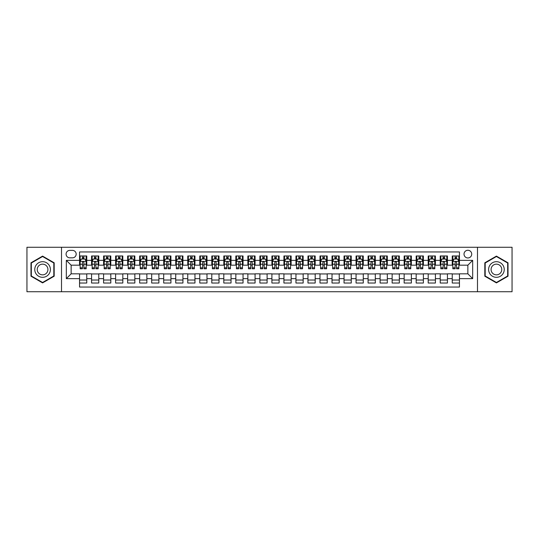 <?xml version="1.0" encoding="UTF-8"?>
<svg xmlns="http://www.w3.org/2000/svg" width="539" height="539" viewBox="0 0 539 539"><rect width="100%" height="100%" fill="white"/><g stroke="black" fill="none" stroke-linecap="round" stroke-linejoin="round"><path stroke-width="0.81" d="M467.865 250.264A3.847 3.847 0 0 0 464.018 254.112A3.847 3.847 0 0 0 467.865 257.959A3.847 3.847 0 0 0 471.713 254.112A3.847 3.847 0 0 0 467.865 250.264M477.487 291.74L512.05 291.74L512.05 247.26L477.487 247.26L477.487 291.74L61.513 291.74L61.513 247.26L26.95 247.26L26.95 291.74L61.513 291.74M459.45 255.978L452.241 255.978L452.241 260.364L447.431 260.364L447.431 265.175L452.241 265.175L452.241 260.364M447.431 260.364L447.431 255.978L440.215 255.978L440.215 260.364L435.411 260.364L435.411 265.175L440.215 265.175L440.215 260.364M435.411 260.364L435.411 255.978L428.195 255.978L428.195 260.364L423.384 260.364L423.384 265.175L428.195 265.175L428.195 260.364M423.384 260.364L423.384 255.978L416.175 255.978L416.175 260.364L411.365 260.364L411.365 265.175L416.175 265.175L416.175 260.364M411.365 260.364L411.365 255.978L404.149 255.978L404.149 260.364L399.338 260.364L399.338 265.175L404.149 265.175L404.149 260.364M399.338 260.364L399.338 255.978L392.129 255.978L392.129 260.364L387.319 260.364L387.319 265.175L392.129 265.175L392.129 260.364M387.319 260.364L387.319 255.978L380.103 255.978L380.103 260.364L375.299 260.364L375.299 265.175L380.103 265.175L380.103 260.364M375.299 260.364L375.299 255.978L368.083 255.978L368.083 260.364L363.273 260.364L363.273 265.175L368.083 265.175L368.083 260.364M363.273 260.364L363.273 255.978L356.063 255.978L356.063 260.364L351.253 260.364L351.253 265.175L356.063 265.175L356.063 260.364M351.253 260.364L351.253 255.978L344.037 255.978L344.037 260.364L339.226 260.364L339.226 265.175L344.037 265.175L344.037 260.364M339.226 260.364L339.226 255.978L332.017 255.978L332.017 260.364L327.207 260.364L327.207 265.175L332.017 265.175L332.017 260.364M327.207 260.364L327.207 255.978L319.991 255.978L319.991 260.364L315.187 260.364L315.187 265.175L319.991 265.175L319.991 260.364M315.187 260.364L315.187 255.978L307.971 255.978L307.971 260.364L303.161 260.364L303.161 265.175L307.971 265.175L307.971 260.364M303.161 260.364L303.161 255.978L295.951 255.978L295.951 260.364L291.141 260.364L291.141 265.175L295.951 265.175L295.951 260.364M291.141 260.364L291.141 255.978L283.925 255.978L283.925 260.364L279.121 260.364L279.121 265.175L283.925 265.175L283.925 260.364M279.121 260.364L279.121 255.978L271.905 255.978L271.905 260.364L267.095 260.364L267.095 265.175L271.905 265.175L271.905 260.364M267.095 260.364L267.095 255.978L259.879 255.978L259.879 260.364L255.075 260.364L255.075 265.175L259.879 265.175L259.879 260.364M255.075 260.364L255.075 255.978L247.859 255.978L247.859 260.364L243.049 260.364L243.049 265.175L247.859 265.175L247.859 260.364M243.049 260.364L243.049 255.978L235.839 255.978L235.839 260.364L231.029 260.364L231.029 265.175L235.839 265.175L235.839 260.364M231.029 260.364L231.029 255.978L223.813 255.978L223.813 260.364L219.009 260.364L219.009 265.175L223.813 265.175L223.813 260.364M219.009 260.364L219.009 255.978L211.793 255.978L211.793 260.364L206.983 260.364L206.983 265.175L211.793 265.175L211.793 260.364M206.983 260.364L206.983 255.978L199.774 255.978L199.774 260.364L194.963 260.364L194.963 265.175L199.774 265.175L199.774 260.364M194.963 260.364L194.963 255.978L187.747 255.978L187.747 260.364L182.937 260.364L182.937 265.175L187.747 265.175L187.747 260.364M182.937 260.364L182.937 255.978L175.727 255.978L175.727 260.364L170.917 260.364L170.917 265.175L175.727 265.175L175.727 260.364M170.917 260.364L170.917 255.978L163.701 255.978L163.701 260.364L158.897 260.364L158.897 265.175L163.701 265.175L163.701 260.364M158.897 260.364L158.897 255.978L151.681 255.978L151.681 260.364L146.871 260.364L146.871 265.175L151.681 265.175L151.681 260.364M146.871 260.364L146.871 255.978L139.662 255.978L139.662 260.364L134.851 260.364L134.851 265.175L139.662 265.175L139.662 260.364M134.851 260.364L134.851 255.978L127.635 255.978L127.635 260.364L122.825 260.364L122.825 265.175L127.635 265.175L127.635 260.364M122.825 260.364L122.825 255.978L115.615 255.978L115.615 260.364L110.805 260.364L110.805 265.175L115.615 265.175L115.615 260.364M110.805 260.364L110.805 255.978L103.589 255.978L103.589 260.364L98.785 260.364L98.785 265.175L103.589 265.175L103.589 260.364M98.785 260.364L98.785 255.978L91.569 255.978L91.569 265.175L86.759 265.175L86.759 255.978L79.55 255.978M79.55 283.022L86.759 283.022L86.759 273.825L91.569 273.825L91.569 283.022L98.785 283.022L98.785 273.825L103.589 273.825L103.589 278.636L98.785 278.636M103.589 278.636L103.589 283.022L110.805 283.022L110.805 273.825L115.615 273.825L115.615 278.636L110.805 278.636M115.615 278.636L115.615 283.022L122.825 283.022L122.825 273.825L127.635 273.825L127.635 278.636L122.825 278.636M127.635 278.636L127.635 283.022L134.851 283.022L134.851 273.825L139.662 273.825L139.662 278.636L134.851 278.636M139.662 278.636L139.662 283.022L146.871 283.022L146.871 273.825L151.681 273.825L151.681 278.636L146.871 278.636M151.681 278.636L151.681 283.022L158.897 283.022L158.897 273.825L163.701 273.825L163.701 278.636L158.897 278.636M163.701 278.636L163.701 283.022L170.917 283.022L170.917 273.825L175.727 273.825L175.727 278.636L170.917 278.636M175.727 278.636L175.727 283.022L182.937 283.022L182.937 273.825L187.747 273.825L187.747 278.636L182.937 278.636M187.747 278.636L187.747 283.022L194.963 283.022L194.963 273.825L199.774 273.825L199.774 278.636L194.963 278.636M199.774 278.636L199.774 283.022L206.983 283.022L206.983 273.825L211.793 273.825L211.793 278.636L206.983 278.636M211.793 278.636L211.793 283.022L219.009 283.022L219.009 273.825L223.813 273.825L223.813 278.636L219.009 278.636M223.813 278.636L223.813 283.022L231.029 283.022L231.029 273.825L235.839 273.825L235.839 278.636L231.029 278.636M235.839 278.636L235.839 283.022L243.049 283.022L243.049 273.825L247.859 273.825L247.859 278.636L243.049 278.636M247.859 278.636L247.859 283.022L255.075 283.022L255.075 273.825L259.879 273.825L259.879 278.636L255.075 278.636M259.879 278.636L259.879 283.022L267.095 283.022L267.095 273.825L271.905 273.825L271.905 278.636L267.095 278.636M271.905 278.636L271.905 283.022L279.121 283.022L279.121 273.825L283.925 273.825L283.925 278.636L279.121 278.636M283.925 278.636L283.925 283.022L291.141 283.022L291.141 273.825L295.951 273.825L295.951 278.636L291.141 278.636M295.951 278.636L295.951 283.022L303.161 283.022L303.161 273.825L307.971 273.825L307.971 278.636L303.161 278.636M307.971 278.636L307.971 283.022L315.187 283.022L315.187 273.825L319.991 273.825L319.991 278.636L315.187 278.636M319.991 278.636L319.991 283.022L327.207 283.022L327.207 273.825L332.017 273.825L332.017 278.636L327.207 278.636M332.017 278.636L332.017 283.022L339.226 283.022L339.226 273.825L344.037 273.825L344.037 278.636L339.226 278.636M344.037 278.636L344.037 283.022L351.253 283.022L351.253 273.825L356.063 273.825L356.063 278.636L351.253 278.636M356.063 278.636L356.063 283.022L363.273 283.022L363.273 273.825L368.083 273.825L368.083 278.636L363.273 278.636M368.083 278.636L368.083 283.022L375.299 283.022L375.299 273.825L380.103 273.825L380.103 278.636L375.299 278.636M380.103 278.636L380.103 283.022L387.319 283.022L387.319 273.825L392.129 273.825L392.129 278.636L387.319 278.636M392.129 278.636L392.129 283.022L399.338 283.022L399.338 273.825L404.149 273.825L404.149 278.636L399.338 278.636M404.149 278.636L404.149 283.022L411.365 283.022L411.365 273.825L416.175 273.825L416.175 278.636L411.365 278.636M416.175 278.636L416.175 283.022L423.384 283.022L423.384 273.825L428.195 273.825L428.195 278.636L423.384 278.636M428.195 278.636L428.195 283.022L435.411 283.022L435.411 273.825L440.215 273.825L440.215 278.636L435.411 278.636M440.215 278.636L440.215 283.022L447.431 283.022L447.431 273.825L452.241 273.825L452.241 278.636L447.431 278.636M69.807 257.837L72.455 257.837A3.726 3.726 0 0 0 76.181 254.112A3.726 3.726 0 0 0 72.455 250.386L69.807 250.386A3.726 3.726 0 0 0 66.081 254.112A3.726 3.726 0 0 0 69.807 257.837M477.487 247.26L61.513 247.26M459.45 260.364L459.45 251.949L79.55 251.949L79.55 265.175L71.135 265.175L71.135 273.825L79.55 273.825L79.55 287.051L459.45 287.051L459.45 273.825L467.865 273.825L467.865 265.175L459.45 265.175L459.45 260.364L472.676 260.364L472.676 278.636L459.45 278.636M79.55 278.636L66.324 278.636L66.324 260.364L79.55 260.364M452.241 278.636L452.241 283.022L459.45 283.022M79.55 258.983L80.149 258.983M82.433 258.983L83.875 258.983M86.159 258.983L86.759 258.983M79.55 265.053L80.149 265.053M82.433 265.053L83.875 265.053M86.159 265.053L86.759 265.053M79.55 273.947L86.759 273.947M79.55 280.017L86.759 280.017M91.569 265.053L92.169 265.053M94.453 265.053L95.895 265.053M98.179 265.053L98.785 265.053M91.569 258.983L92.169 258.983M94.453 258.983L95.895 258.983M98.179 258.983L98.785 258.983M91.569 273.947L98.785 273.947M91.569 280.017L98.785 280.017M103.589 273.947L110.805 273.947M103.589 280.017L110.805 280.017M103.589 258.983L104.195 258.983M106.479 258.983L107.921 258.983M110.205 258.983L110.805 258.983M103.589 265.053L104.195 265.053M106.479 265.053L107.921 265.053M110.205 265.053L110.805 265.053M115.615 273.947L122.825 273.947M115.615 280.017L122.825 280.017M115.615 258.983L116.215 258.983M118.499 258.983L119.941 258.983M122.225 258.983L122.825 258.983M115.615 265.053L116.215 265.053M118.499 265.053L119.941 265.053M122.225 265.053L122.825 265.053M127.635 273.947L134.851 273.947M127.635 280.017L134.851 280.017M127.635 258.983L128.235 258.983M130.519 258.983L131.967 258.983M134.251 258.983L134.851 258.983M127.635 265.053L128.235 265.053M130.519 265.053L131.967 265.053M134.251 265.053L134.851 265.053M139.662 273.947L146.871 273.947M139.662 280.017L146.871 280.017M139.662 258.983L140.261 258.983M142.545 258.983L143.987 258.983M146.271 258.983L146.871 258.983M139.662 265.053L140.261 265.053M142.545 265.053L143.987 265.053M146.271 265.053L146.871 265.053M151.681 273.947L158.897 273.947M151.681 280.017L158.897 280.017M151.681 258.983L152.281 258.983M154.565 258.983L156.007 258.983M158.291 258.983L158.897 258.983M151.681 265.053L152.281 265.053M154.565 265.053L156.007 265.053M158.291 265.053L158.897 265.053M163.701 273.947L170.917 273.947M163.701 280.017L170.917 280.017M163.701 258.983L164.307 258.983M166.591 258.983L168.033 258.983M170.317 258.983L170.917 258.983M163.701 265.053L164.307 265.053M166.591 265.053L168.033 265.053M170.317 265.053L170.917 265.053M175.727 273.947L182.937 273.947M175.727 280.017L182.937 280.017M175.727 258.983L176.327 258.983M178.611 258.983L180.053 258.983M182.337 258.983L182.937 258.983M175.727 265.053L176.327 265.053M178.611 265.053L180.053 265.053M182.337 265.053L182.937 265.053M187.747 273.947L194.963 273.947M187.747 280.017L194.963 280.017M187.747 258.983L188.347 258.983M190.631 258.983L192.079 258.983M194.363 258.983L194.963 258.983M187.747 265.053L188.347 265.053M190.631 265.053L192.079 265.053M194.363 265.053L194.963 265.053M199.774 273.947L206.983 273.947M199.774 280.017L206.983 280.017M199.774 258.983L200.373 258.983M202.657 258.983L204.099 258.983M206.383 258.983L206.983 258.983M199.774 265.053L200.373 265.053M202.657 265.053L204.099 265.053M206.383 265.053L206.983 265.053M211.793 273.947L219.009 273.947M211.793 280.017L219.009 280.017M211.793 258.983L212.393 258.983M214.677 258.983L216.119 258.983M218.403 258.983L219.009 258.983M211.793 265.053L212.393 265.053M214.677 265.053L216.119 265.053M218.403 265.053L219.009 265.053M223.813 273.947L231.029 273.947M223.813 280.017L231.029 280.017M223.813 258.983L224.419 258.983M226.703 258.983L228.145 258.983M230.429 258.983L231.029 258.983M223.813 265.053L224.419 265.053M226.703 265.053L228.145 265.053M230.429 265.053L231.029 265.053M235.839 273.947L243.049 273.947M235.839 280.017L243.049 280.017M235.839 258.983L236.439 258.983M238.723 258.983L240.165 258.983M242.449 258.983L243.049 258.983M235.839 265.053L236.439 265.053M238.723 265.053L240.165 265.053M242.449 265.053L243.049 265.053M247.859 273.947L255.075 273.947M247.859 280.017L255.075 280.017M247.859 258.983L248.459 258.983M250.743 258.983L252.185 258.983M254.475 258.983L255.075 258.983M247.859 265.053L248.459 265.053M250.743 265.053L252.185 265.053M254.475 265.053L255.075 265.053M259.879 273.947L267.095 273.947M259.879 280.017L267.095 280.017M259.879 258.983L260.485 258.983M262.769 258.983L264.211 258.983M266.495 258.983L267.095 258.983M259.879 265.053L260.485 265.053M262.769 265.053L264.211 265.053M266.495 265.053L267.095 265.053M271.905 273.947L279.121 273.947M271.905 280.017L279.121 280.017M271.905 258.983L272.505 258.983M274.789 258.983L276.231 258.983M278.515 258.983L279.121 258.983M271.905 265.053L272.505 265.053M274.789 265.053L276.231 265.053M278.515 265.053L279.121 265.053M283.925 273.947L291.141 273.947M283.925 280.017L291.141 280.017M283.925 258.983L284.525 258.983M286.815 258.983L288.257 258.983M290.541 258.983L291.141 258.983M283.925 265.053L284.525 265.053M286.815 265.053L288.257 265.053M290.541 265.053L291.141 265.053M295.951 273.947L303.161 273.947M295.951 280.017L303.161 280.017M295.951 258.983L296.551 258.983M298.835 258.983L300.277 258.983M302.561 258.983L303.161 258.983M295.951 265.053L296.551 265.053M298.835 265.053L300.277 265.053M302.561 265.053L303.161 265.053M307.971 273.947L315.187 273.947M307.971 280.017L315.187 280.017M307.971 258.983L308.571 258.983M310.855 258.983L312.297 258.983M314.581 258.983L315.187 258.983M307.971 265.053L308.571 265.053M310.855 265.053L312.297 265.053M314.581 265.053L315.187 265.053M319.991 273.947L327.207 273.947M319.991 280.017L327.207 280.017M319.991 258.983L320.597 258.983M322.881 258.983L324.323 258.983M326.607 258.983L327.207 258.983M319.991 265.053L320.597 265.053M322.881 265.053L324.323 265.053M326.607 265.053L327.207 265.053M332.017 273.947L339.226 273.947M332.017 280.017L339.226 280.017M332.017 258.983L332.617 258.983M334.901 258.983L336.343 258.983M338.627 258.983L339.226 258.983M332.017 265.053L332.617 265.053M334.901 265.053L336.343 265.053M338.627 265.053L339.226 265.053M344.037 273.947L351.253 273.947M344.037 280.017L351.253 280.017M344.037 258.983L344.637 258.983M346.921 258.983L348.369 258.983M350.653 258.983L351.253 258.983M344.037 265.053L344.637 265.053M346.921 265.053L348.369 265.053M350.653 265.053L351.253 265.053M356.063 273.947L363.273 273.947M356.063 280.017L363.273 280.017M356.063 258.983L356.663 258.983M358.947 258.983L360.389 258.983M362.673 258.983L363.273 258.983M356.063 265.053L356.663 265.053M358.947 265.053L360.389 265.053M362.673 265.053L363.273 265.053M368.083 273.947L375.299 273.947M368.083 280.017L375.299 280.017M368.083 258.983L368.683 258.983M370.967 258.983L372.409 258.983M374.693 258.983L375.299 258.983M368.083 265.053L368.683 265.053M370.967 265.053L372.409 265.053M374.693 265.053L375.299 265.053M380.103 273.947L387.319 273.947M380.103 280.017L387.319 280.017M380.103 258.983L380.709 258.983M382.993 258.983L384.435 258.983M386.719 258.983L387.319 258.983M380.103 265.053L380.709 265.053M382.993 265.053L384.435 265.053M386.719 265.053L387.319 265.053M392.129 273.947L399.338 273.947M392.129 280.017L399.338 280.017M392.129 258.983L392.729 258.983M395.013 258.983L396.455 258.983M398.739 258.983L399.338 258.983M392.129 265.053L392.729 265.053M395.013 265.053L396.455 265.053M398.739 265.053L399.338 265.053M404.149 273.947L411.365 273.947M404.149 280.017L411.365 280.017M404.149 258.983L404.749 258.983M407.033 258.983L408.481 258.983M410.765 258.983L411.365 258.983M404.149 265.053L404.749 265.053M407.033 265.053L408.481 265.053M410.765 265.053L411.365 265.053M416.175 273.947L423.384 273.947M416.175 280.017L423.384 280.017M416.175 258.983L416.775 258.983M419.059 258.983L420.501 258.983M422.785 258.983L423.384 258.983M416.175 265.053L416.775 265.053M419.059 265.053L420.501 265.053M422.785 265.053L423.384 265.053M428.195 273.947L435.411 273.947M428.195 280.017L435.411 280.017M428.195 258.983L428.795 258.983M431.079 258.983L432.521 258.983M434.805 258.983L435.411 258.983M428.195 265.053L428.795 265.053M431.079 265.053L432.521 265.053M434.805 265.053L435.411 265.053M440.215 273.947L447.431 273.947M440.215 280.017L447.431 280.017M440.215 258.983L440.821 258.983M443.105 258.983L444.547 258.983M446.831 258.983L447.431 258.983M440.215 265.053L440.821 265.053M443.105 265.053L444.547 265.053M446.831 265.053L447.431 265.053M452.241 273.947L459.45 273.947M452.241 280.017L459.45 280.017M452.241 258.983L452.841 258.983M455.125 258.983L456.567 258.983M458.851 258.983L459.45 258.983M452.241 265.053L452.841 265.053M455.125 265.053L456.567 265.053M458.851 265.053L459.45 265.053M71.135 265.175L66.324 260.364M71.135 273.825L66.324 278.636M472.676 260.364L467.865 265.175M472.676 278.636L467.865 273.825M42.581 282.894L54.183 276.197L54.183 262.803L42.581 256.106L30.979 262.803L30.979 276.197L42.581 282.894M508.021 262.803L496.419 256.106L484.817 262.803L484.817 276.197L496.419 282.894L508.021 276.197L508.021 262.803M83.875 257.541L82.433 257.541M86.159 267.802L83.875 267.802L83.875 268.779L86.159 268.779L86.159 261.442L84.96 259.043L81.349 259.043L80.149 261.442L80.149 268.779L82.433 268.779L82.433 267.802L80.149 267.802M80.149 261.442L80.149 255.978M86.159 261.442L86.159 255.978M82.433 259.043L82.433 255.978M83.875 255.978L83.875 259.043M83.875 267.802L83.875 262.345C83.397 261.422 82.912 261.422 82.433 262.345L82.433 267.802M42.581 261.684A7.815 7.815 0 0 0 34.765 269.5A7.815 7.815 0 0 0 42.581 277.315A7.815 7.815 0 0 0 50.396 269.5A7.815 7.815 0 0 0 42.581 261.684M42.581 264.15A5.35 5.35 0 0 0 37.231 269.5A5.35 5.35 0 0 0 42.581 274.85A5.35 5.35 0 0 0 47.931 269.5A5.35 5.35 0 0 0 42.581 264.15M53.819 275.988L42.581 282.483L31.336 275.988L31.336 263.012L42.581 256.517L53.819 263.012L53.819 275.988M489.655 265.592A7.815 7.815 0 0 0 492.511 276.264A7.815 7.815 0 0 0 503.19 273.408A7.815 7.815 0 0 0 500.327 262.736A7.815 7.815 0 0 0 489.655 265.592M491.79 266.825A5.35 5.35 0 0 0 493.744 274.135A5.35 5.35 0 0 0 501.054 272.175A5.35 5.35 0 0 0 499.094 264.865A5.35 5.35 0 0 0 491.79 266.825M507.664 263.012L507.664 275.988L496.419 282.483L485.181 275.988L485.181 263.012L496.419 256.517L507.664 263.012M95.895 257.541L94.453 257.541M98.179 267.802L95.895 267.802L95.895 268.779L98.179 268.779L98.179 261.442L96.98 259.043L93.375 259.043L92.169 261.442L92.169 268.779L94.453 268.779L94.453 267.802L92.169 267.802M92.169 261.442L92.169 255.978M98.179 261.442L98.179 255.978M94.453 259.043L94.453 255.978M95.895 255.978L95.895 259.043M95.895 267.802L95.895 262.345C95.416 261.422 94.938 261.422 94.453 262.345L94.453 267.802M107.921 257.541L106.479 257.541M110.205 267.802L107.921 267.802L107.921 268.779L110.205 268.779L110.205 261.442L108.999 259.043L105.395 259.043L104.195 261.442L104.195 268.779L106.479 268.779L106.479 267.802L104.195 267.802M104.195 261.442L104.195 255.978M110.205 261.442L110.205 255.978M106.479 259.043L106.479 255.978M107.921 255.978L107.921 259.043M107.921 267.802L107.921 262.345C107.443 261.422 106.958 261.422 106.479 262.345L106.479 267.802M119.941 257.541L118.499 257.541M122.225 267.802L119.941 267.802L119.941 268.779L122.225 268.779L122.225 261.442L121.026 259.043L117.421 259.043L116.215 261.442L116.215 268.779L118.499 268.779L118.499 267.802L116.215 267.802M116.215 261.442L116.215 255.978M122.225 261.442L122.225 255.978M118.499 259.043L118.499 255.978M119.941 255.978L119.941 259.043M119.941 267.802L119.941 262.345C119.463 261.422 118.984 261.422 118.499 262.345L118.499 267.802M131.967 257.541L130.519 257.541M134.251 267.802L131.967 267.802L131.967 268.779L134.251 268.779L134.251 261.442L133.045 259.043L129.441 259.043L128.235 261.442L128.235 268.779L130.519 268.779L130.519 267.802L128.235 267.802M128.235 261.442L128.235 255.978M134.251 261.442L134.251 255.978M130.519 259.043L130.519 255.978M131.967 255.978L131.967 259.043M131.967 267.802L131.967 262.345C131.482 261.422 131.004 261.422 130.519 262.345L130.519 267.802M143.987 257.541L142.545 257.541M146.271 267.802L143.987 267.802L143.987 268.779L146.271 268.779L146.271 261.442L145.072 259.043L141.461 259.043L140.261 261.442L140.261 268.779L142.545 268.779L142.545 267.802L140.261 267.802M140.261 261.442L140.261 255.978M146.271 261.442L146.271 255.978M142.545 259.043L142.545 255.978M143.987 255.978L143.987 259.043M143.987 267.802L143.987 262.345C143.509 261.422 143.024 261.422 142.545 262.345L142.545 267.802M156.007 257.541L154.565 257.541M158.291 267.802L156.007 267.802L156.007 268.779L158.291 268.779L158.291 261.442L157.092 259.043L153.487 259.043L152.281 261.442L152.281 268.779L154.565 268.779L154.565 267.802L152.281 267.802M152.281 261.442L152.281 255.978M158.291 261.442L158.291 255.978M154.565 259.043L154.565 255.978M156.007 255.978L156.007 259.043M156.007 267.802L156.007 262.345C155.528 261.422 155.05 261.422 154.565 262.345L154.565 267.802M168.033 257.541L166.591 257.541M170.317 267.802L168.033 267.802L168.033 268.779L170.317 268.779L170.317 261.442L169.111 259.043L165.507 259.043L164.307 261.442L164.307 268.779L166.591 268.779L166.591 267.802L164.307 267.802M164.307 261.442L164.307 255.978M170.317 261.442L170.317 255.978M166.591 259.043L166.591 255.978M168.033 255.978L168.033 259.043M168.033 267.802L168.033 262.345C167.548 261.422 167.07 261.422 166.591 262.345L166.591 267.802M180.053 257.541L178.611 257.541M182.337 267.802L180.053 267.802L180.053 268.779L182.337 268.779L182.337 261.442L181.138 259.043L177.526 259.043L176.327 261.442L176.327 268.779L178.611 268.779L178.611 267.802L176.327 267.802M176.327 261.442L176.327 255.978M182.337 261.442L182.337 255.978M178.611 259.043L178.611 255.978M180.053 255.978L180.053 259.043M180.053 267.802L180.053 262.345C179.575 261.422 179.096 261.422 178.611 262.345L178.611 267.802M192.079 257.541L190.631 257.541M194.363 267.802L192.079 267.802L192.079 268.779L194.363 268.779L194.363 261.442L193.157 259.043L189.553 259.043L188.347 261.442L188.347 268.779L190.631 268.779L190.631 267.802L188.347 267.802M188.347 261.442L188.347 255.978M194.363 261.442L194.363 255.978M190.631 259.043L190.631 255.978M192.079 255.978L192.079 259.043M192.079 267.802L192.079 262.345C191.594 261.422 191.116 261.422 190.631 262.345L190.631 267.802M204.099 257.541L202.657 257.541M206.383 267.802L204.099 267.802L204.099 268.779L206.383 268.779L206.383 261.442L205.184 259.043L201.573 259.043L200.373 261.442L200.373 268.779L202.657 268.779L202.657 267.802L200.373 267.802M200.373 261.442L200.373 255.978M206.383 261.442L206.383 255.978M202.657 259.043L202.657 255.978M204.099 255.978L204.099 259.043M204.099 267.802L204.099 262.345C203.621 261.422 203.136 261.422 202.657 262.345L202.657 267.802M216.119 257.541L214.677 257.541M218.403 267.802L216.119 267.802L216.119 268.779L218.403 268.779L218.403 261.442L217.204 259.043L213.599 259.043L212.393 261.442L212.393 268.779L214.677 268.779L214.677 267.802L212.393 267.802M212.393 261.442L212.393 255.978M218.403 261.442L218.403 255.978M214.677 259.043L214.677 255.978M216.119 255.978L216.119 259.043M216.119 267.802L216.119 262.345C215.64 261.422 215.162 261.422 214.677 262.345L214.677 267.802M228.145 257.541L226.703 257.541M230.429 267.802L228.145 267.802L228.145 268.779L230.429 268.779L230.429 261.442L229.223 259.043L225.619 259.043L224.419 261.442L224.419 268.779L226.703 268.779L226.703 267.802L224.419 267.802M224.419 261.442L224.419 255.978M230.429 261.442L230.429 255.978M226.703 259.043L226.703 255.978M228.145 255.978L228.145 259.043M228.145 267.802L228.145 262.345C227.66 261.422 227.182 261.422 226.703 262.345L226.703 267.802M240.165 257.541L238.723 257.541M242.449 267.802L240.165 267.802L240.165 268.779L242.449 268.779L242.449 261.442L241.25 259.043L237.638 259.043L236.439 261.442L236.439 268.779L238.723 268.779L238.723 267.802L236.439 267.802M236.439 261.442L236.439 255.978M242.449 261.442L242.449 255.978M238.723 259.043L238.723 255.978M240.165 255.978L240.165 259.043M240.165 267.802L240.165 262.345C239.687 261.422 239.201 261.422 238.723 262.345L238.723 267.802M252.185 257.541L250.743 257.541M254.475 267.802L252.185 267.802L252.185 268.779L254.475 268.779L254.475 261.442L253.269 259.043L249.665 259.043L248.459 261.442L248.459 268.779L250.743 268.779L250.743 267.802L248.459 267.802M248.459 261.442L248.459 255.978M254.475 261.442L254.475 255.978M250.743 259.043L250.743 255.978M252.185 255.978L252.185 259.043M252.185 267.802L252.185 262.345C251.706 261.422 251.228 261.422 250.743 262.345L250.743 267.802M264.211 257.541L262.769 257.541M266.495 267.802L264.211 267.802L264.211 268.779L266.495 268.779L266.495 261.442L265.289 259.043L261.684 259.043L260.485 261.442L260.485 268.779L262.769 268.779L262.769 267.802L260.485 267.802M260.485 261.442L260.485 255.978M266.495 261.442L266.495 255.978M262.769 259.043L262.769 255.978M264.211 255.978L264.211 259.043M264.211 267.802L264.211 262.345C263.733 261.422 263.248 261.422 262.769 262.345L262.769 267.802M276.231 257.541L274.789 257.541M278.515 267.802L276.231 267.802L276.231 268.779L278.515 268.779L278.515 261.442L277.315 259.043L273.711 259.043L272.505 261.442L272.505 268.779L274.789 268.779L274.789 267.802L272.505 267.802M272.505 261.442L272.505 255.978M278.515 261.442L278.515 255.978M274.789 259.043L274.789 255.978M276.231 255.978L276.231 259.043M276.231 267.802L276.231 262.345C275.752 261.422 275.274 261.422 274.789 262.345L274.789 267.802M288.257 257.541L286.815 257.541M290.541 267.802L288.257 267.802L288.257 268.779L290.541 268.779L290.541 261.442L289.335 259.043L285.731 259.043L284.525 261.442L284.525 268.779L286.815 268.779L286.815 267.802L284.525 267.802M284.525 261.442L284.525 255.978M290.541 261.442L290.541 255.978M286.815 259.043L286.815 255.978M288.257 255.978L288.257 259.043M288.257 267.802L288.257 262.345C287.772 261.422 287.294 261.422 286.815 262.345L286.815 267.802M300.277 257.541L298.835 257.541M302.561 267.802L300.277 267.802L300.277 268.779L302.561 268.779L302.561 261.442L301.362 259.043L297.75 259.043L296.551 261.442L296.551 268.779L298.835 268.779L298.835 267.802L296.551 267.802M296.551 261.442L296.551 255.978M302.561 261.442L302.561 255.978M298.835 259.043L298.835 255.978M300.277 255.978L300.277 259.043M300.277 267.802L300.277 262.345C299.799 261.422 299.313 261.422 298.835 262.345L298.835 267.802M312.297 257.541L310.855 257.541M314.581 267.802L312.297 267.802L312.297 268.779L314.581 268.779L314.581 261.442L313.381 259.043L309.777 259.043L308.571 261.442L308.571 268.779L310.855 268.779L310.855 267.802L308.571 267.802M308.571 261.442L308.571 255.978M314.581 261.442L314.581 255.978M310.855 259.043L310.855 255.978M312.297 255.978L312.297 259.043M312.297 267.802L312.297 262.345C311.818 261.422 311.34 261.422 310.855 262.345L310.855 267.802M324.323 257.541L322.881 257.541M326.607 267.802L324.323 267.802L324.323 268.779L326.607 268.779L326.607 261.442L325.401 259.043L321.796 259.043L320.597 261.442L320.597 268.779L322.881 268.779L322.881 267.802L320.597 267.802M320.597 261.442L320.597 255.978M326.607 261.442L326.607 255.978M322.881 259.043L322.881 255.978M324.323 255.978L324.323 259.043M324.323 267.802L324.323 262.345C323.845 261.422 323.36 261.422 322.881 262.345L322.881 267.802M336.343 257.541L334.901 257.541M338.627 267.802L336.343 267.802L336.343 268.779L338.627 268.779L338.627 261.442L337.427 259.043L333.816 259.043L332.617 261.442L332.617 268.779L334.901 268.779L334.901 267.802L332.617 267.802M332.617 261.442L332.617 255.978M338.627 261.442L338.627 255.978M334.901 259.043L334.901 255.978M336.343 255.978L336.343 259.043M336.343 267.802L336.343 262.345C335.864 261.422 335.386 261.422 334.901 262.345L334.901 267.802M348.369 257.541L346.921 257.541M350.653 267.802L348.369 267.802L348.369 268.779L350.653 268.779L350.653 261.442L349.447 259.043L345.843 259.043L344.637 261.442L344.637 268.779L346.921 268.779L346.921 267.802L344.637 267.802M344.637 261.442L344.637 255.978M350.653 261.442L350.653 255.978M346.921 259.043L346.921 255.978M348.369 255.978L348.369 259.043M348.369 267.802L348.369 262.345C347.884 261.422 347.406 261.422 346.921 262.345L346.921 267.802M360.389 257.541L358.947 257.541M362.673 267.802L360.389 267.802L360.389 268.779L362.673 268.779L362.673 261.442L361.474 259.043L357.862 259.043L356.663 261.442L356.663 268.779L358.947 268.779L358.947 267.802L356.663 267.802M356.663 261.442L356.663 255.978M362.673 261.442L362.673 255.978M358.947 259.043L358.947 255.978M360.389 255.978L360.389 259.043M360.389 267.802L360.389 262.345C359.911 261.422 359.425 261.422 358.947 262.345L358.947 267.802M372.409 257.541L370.967 257.541M374.693 267.802L372.409 267.802L372.409 268.779L374.693 268.779L374.693 261.442L373.493 259.043L369.889 259.043L368.683 261.442L368.683 268.779L370.967 268.779L370.967 267.802L368.683 267.802M368.683 261.442L368.683 255.978M374.693 261.442L374.693 255.978M370.967 259.043L370.967 255.978M372.409 255.978L372.409 259.043M372.409 267.802L372.409 262.345C371.93 261.422 371.452 261.422 370.967 262.345L370.967 267.802M384.435 257.541L382.993 257.541M386.719 267.802L384.435 267.802L384.435 268.779L386.719 268.779L386.719 261.442L385.513 259.043L381.908 259.043L380.709 261.442L380.709 268.779L382.993 268.779L382.993 267.802L380.709 267.802M380.709 261.442L380.709 255.978M386.719 261.442L386.719 255.978M382.993 259.043L382.993 255.978M384.435 255.978L384.435 259.043M384.435 267.802L384.435 262.345C383.95 261.422 383.472 261.422 382.993 262.345L382.993 267.802M396.455 257.541L395.013 257.541M398.739 267.802L396.455 267.802L396.455 268.779L398.739 268.779L398.739 261.442L397.539 259.043L393.928 259.043L392.729 261.442L392.729 268.779L395.013 268.779L395.013 267.802L392.729 267.802M392.729 261.442L392.729 255.978M398.739 261.442L398.739 255.978M395.013 259.043L395.013 255.978M396.455 255.978L396.455 259.043M396.455 267.802L396.455 262.345C395.976 261.422 395.491 261.422 395.013 262.345L395.013 267.802M408.481 257.541L407.033 257.541M410.765 267.802L408.481 267.802L408.481 268.779L410.765 268.779L410.765 261.442L409.559 259.043L405.955 259.043L404.749 261.442L404.749 268.779L407.033 268.779L407.033 267.802L404.749 267.802M404.749 261.442L404.749 255.978M410.765 261.442L410.765 255.978M407.033 259.043L407.033 255.978M408.481 255.978L408.481 259.043M408.481 267.802L408.481 262.345C407.996 261.422 407.518 261.422 407.033 262.345L407.033 267.802M420.501 257.541L419.059 257.541M422.785 267.802L420.501 267.802L420.501 268.779L422.785 268.779L422.785 261.442L421.579 259.043L417.974 259.043L416.775 261.442L416.775 268.779L419.059 268.779L419.059 267.802L416.775 267.802M416.775 261.442L416.775 255.978M422.785 261.442L422.785 255.978M419.059 259.043L419.059 255.978M420.501 255.978L420.501 259.043M420.501 267.802L420.501 262.345C420.022 261.422 419.537 261.422 419.059 262.345L419.059 267.802M432.521 257.541L431.079 257.541M434.805 267.802L432.521 267.802L432.521 268.779L434.805 268.779L434.805 261.442L433.605 259.043L430.001 259.043L428.795 261.442L428.795 268.779L431.079 268.779L431.079 267.802L428.795 267.802M428.795 261.442L428.795 255.978M434.805 261.442L434.805 255.978M431.079 259.043L431.079 255.978M432.521 255.978L432.521 259.043M432.521 267.802L432.521 262.345C432.042 261.422 431.564 261.422 431.079 262.345L431.079 267.802M444.547 257.541L443.105 257.541M446.831 267.802L444.547 267.802L444.547 268.779L446.831 268.779L446.831 261.442L445.625 259.043L442.02 259.043L440.821 261.442L440.821 268.779L443.105 268.779L443.105 267.802L440.821 267.802M440.821 261.442L440.821 255.978M446.831 261.442L446.831 255.978M443.105 259.043L443.105 255.978M444.547 255.978L444.547 259.043M444.547 267.802L444.547 262.345C444.062 261.422 443.584 261.422 443.105 262.345L443.105 267.802M456.567 257.541L455.125 257.541M458.851 267.802L456.567 267.802L456.567 268.779L458.851 268.779L458.851 261.442L457.651 259.043L454.04 259.043L452.841 261.442L452.841 268.779L455.125 268.779L455.125 267.802L452.841 267.802M452.841 261.442L452.841 255.978M458.851 261.442L458.851 255.978M455.125 259.043L455.125 255.978M456.567 255.978L456.567 259.043M456.567 267.802L456.567 262.345C456.088 261.422 455.603 261.422 455.125 262.345L455.125 267.802M91.569 278.636L86.759 278.636M91.569 260.364L86.759 260.364M86.132 261.388L80.176 261.388M80.149 259.704L81.018 259.704M85.29 259.704L86.159 259.704M82.433 264.231L80.149 264.231M86.159 264.231L83.875 264.231M83.875 258.302L82.433 258.302M98.152 261.388L92.203 261.388M92.169 259.704L93.045 259.704M97.31 259.704L98.179 259.704M94.453 264.231L92.169 264.231M98.179 264.231L95.895 264.231M95.895 258.302L94.453 258.302M110.172 261.388L104.222 261.388M104.195 259.704L105.065 259.704M109.336 259.704L110.205 259.704M106.479 264.231L104.195 264.231M110.205 264.231L107.921 264.231M107.921 258.302L106.479 258.302M122.198 261.388L116.249 261.388M116.215 259.704L117.084 259.704M121.356 259.704L122.225 259.704M118.499 264.231L116.215 264.231M122.225 264.231L119.941 264.231M119.941 258.302L118.499 258.302M134.218 261.388L128.269 261.388M128.235 259.704L129.111 259.704M133.376 259.704L134.251 259.704M130.519 264.231L128.235 264.231M134.251 264.231L131.967 264.231M131.967 258.302L130.519 258.302M146.244 261.388L140.288 261.388M140.261 259.704L141.13 259.704M145.402 259.704L146.271 259.704M142.545 264.231L140.261 264.231M146.271 264.231L143.987 264.231M143.987 258.302L142.545 258.302M158.264 261.388L152.315 261.388M152.281 259.704L153.157 259.704M157.422 259.704L158.291 259.704M154.565 264.231L152.281 264.231M158.291 264.231L156.007 264.231M156.007 258.302L154.565 258.302M170.284 261.388L164.334 261.388M164.307 259.704L165.177 259.704M169.441 259.704L170.317 259.704M166.591 264.231L164.307 264.231M170.317 264.231L168.033 264.231M168.033 258.302L166.591 258.302M182.31 261.388L176.354 261.388M176.327 259.704L177.196 259.704M181.468 259.704L182.337 259.704M178.611 264.231L176.327 264.231M182.337 264.231L180.053 264.231M180.053 258.302L178.611 258.302M194.33 261.388L188.381 261.388M188.347 259.704L189.223 259.704M193.488 259.704L194.363 259.704M190.631 264.231L188.347 264.231M194.363 264.231L192.079 264.231M192.079 258.302L190.631 258.302M206.356 261.388L200.4 261.388M200.373 259.704L201.242 259.704M205.514 259.704L206.383 259.704M202.657 264.231L200.373 264.231M206.383 264.231L204.099 264.231M204.099 258.302L202.657 258.302M218.376 261.388L212.427 261.388M212.393 259.704L213.269 259.704M217.534 259.704L218.403 259.704M214.677 264.231L212.393 264.231M218.403 264.231L216.119 264.231M216.119 258.302L214.677 258.302M230.396 261.388L224.446 261.388M224.419 259.704L225.289 259.704M229.553 259.704L230.429 259.704M226.703 264.231L224.419 264.231M230.429 264.231L228.145 264.231M228.145 258.302L226.703 258.302M242.422 261.388L236.466 261.388M236.439 259.704L237.308 259.704M241.58 259.704L242.449 259.704M238.723 264.231L236.439 264.231M242.449 264.231L240.165 264.231M240.165 258.302L238.723 258.302M254.442 261.388L248.492 261.388M248.459 259.704L249.335 259.704M253.599 259.704L254.475 259.704M250.743 264.231L248.459 264.231M254.475 264.231L252.185 264.231M252.185 258.302L250.743 258.302M266.461 261.388L260.512 261.388M260.485 259.704L261.354 259.704M265.626 259.704L266.495 259.704M262.769 264.231L260.485 264.231M266.495 264.231L264.211 264.231M264.211 258.302L262.769 258.302M278.488 261.388L272.539 261.388M272.505 259.704L273.374 259.704M277.646 259.704L278.515 259.704M274.789 264.231L272.505 264.231M278.515 264.231L276.231 264.231M276.231 258.302L274.789 258.302M290.508 261.388L284.558 261.388M284.525 259.704L285.401 259.704M289.665 259.704L290.541 259.704M286.815 264.231L284.525 264.231M290.541 264.231L288.257 264.231M288.257 258.302L286.815 258.302M302.534 261.388L296.578 261.388M296.551 259.704L297.42 259.704M301.692 259.704L302.561 259.704M298.835 264.231L296.551 264.231M302.561 264.231L300.277 264.231M300.277 258.302L298.835 258.302M314.554 261.388L308.604 261.388M308.571 259.704L309.447 259.704M313.711 259.704L314.581 259.704M310.855 264.231L308.571 264.231M314.581 264.231L312.297 264.231M312.297 258.302L310.855 258.302M326.573 261.388L320.624 261.388M320.597 259.704L321.466 259.704M325.731 259.704L326.607 259.704M322.881 264.231L320.597 264.231M326.607 264.231L324.323 264.231M324.323 258.302L322.881 258.302M338.6 261.388L332.644 261.388M332.617 259.704L333.486 259.704M337.758 259.704L338.627 259.704M334.901 264.231L332.617 264.231M338.627 264.231L336.343 264.231M336.343 258.302L334.901 258.302M350.619 261.388L344.67 261.388M344.637 259.704L345.512 259.704M349.777 259.704L350.653 259.704M346.921 264.231L344.637 264.231M350.653 264.231L348.369 264.231M348.369 258.302L346.921 258.302M362.646 261.388L356.69 261.388M356.663 259.704L357.532 259.704M361.804 259.704L362.673 259.704M358.947 264.231L356.663 264.231M362.673 264.231L360.389 264.231M360.389 258.302L358.947 258.302M374.666 261.388L368.716 261.388M368.683 259.704L369.559 259.704M373.823 259.704L374.693 259.704M370.967 264.231L368.683 264.231M374.693 264.231L372.409 264.231M372.409 258.302L370.967 258.302M386.685 261.388L380.736 261.388M380.709 259.704L381.578 259.704M385.843 259.704L386.719 259.704M382.993 264.231L380.709 264.231M386.719 264.231L384.435 264.231M384.435 258.302L382.993 258.302M398.712 261.388L392.756 261.388M392.729 259.704L393.598 259.704M397.87 259.704L398.739 259.704M395.013 264.231L392.729 264.231M398.739 264.231L396.455 264.231M396.455 258.302L395.013 258.302M410.731 261.388L404.782 261.388M404.749 259.704L405.624 259.704M409.889 259.704L410.765 259.704M407.033 264.231L404.749 264.231M410.765 264.231L408.481 264.231M408.481 258.302L407.033 258.302M422.751 261.388L416.802 261.388M416.775 259.704L417.644 259.704M421.916 259.704L422.785 259.704M419.059 264.231L416.775 264.231M422.785 264.231L420.501 264.231M420.501 258.302L419.059 258.302M434.778 261.388L428.828 261.388M428.795 259.704L429.664 259.704M433.935 259.704L434.805 259.704M431.079 264.231L428.795 264.231M434.805 264.231L432.521 264.231M432.521 258.302L431.079 258.302M446.797 261.388L440.848 261.388M440.821 259.704L441.69 259.704M445.955 259.704L446.831 259.704M443.105 264.231L440.821 264.231M446.831 264.231L444.547 264.231M444.547 258.302L443.105 258.302M458.824 261.388L452.868 261.388M452.841 259.704L453.71 259.704M457.982 259.704L458.851 259.704M455.125 264.231L452.841 264.231M458.851 264.231L456.567 264.231M456.567 258.302L455.125 258.302"/></g></svg>
